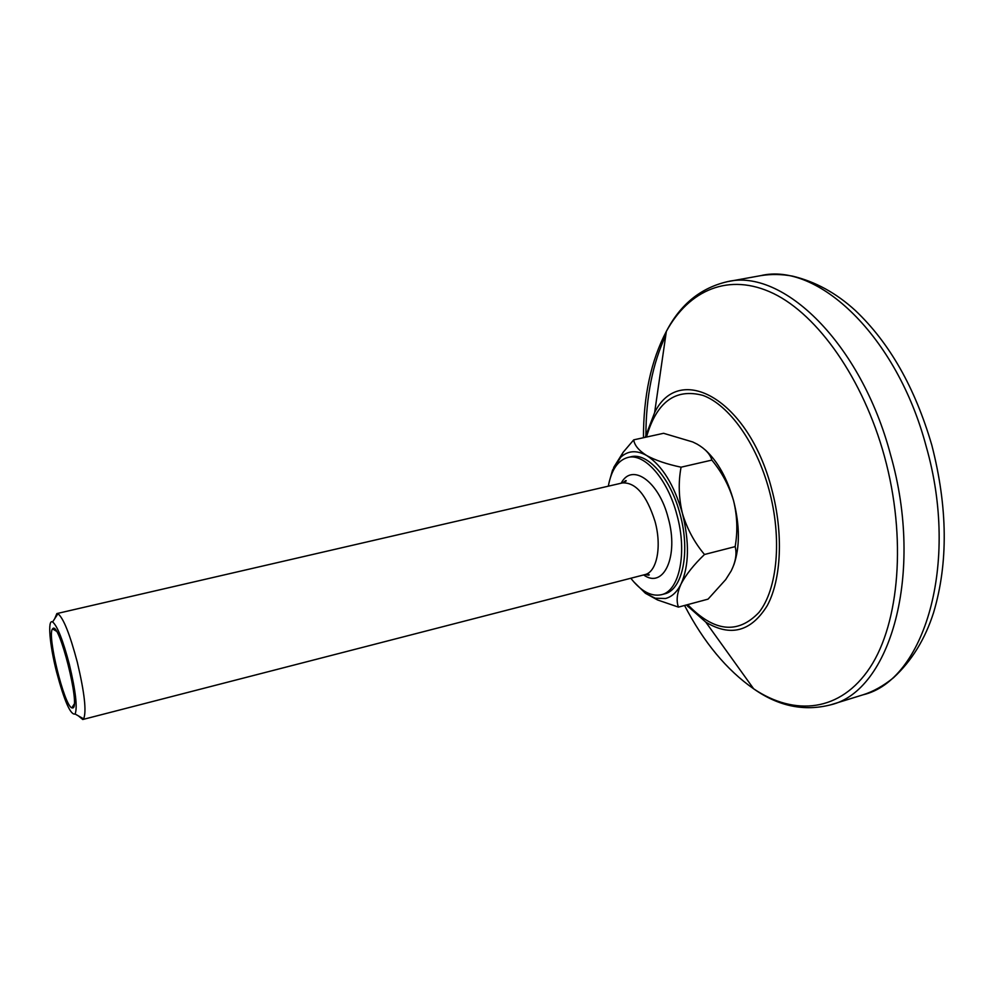 <?xml version="1.0" encoding="UTF-8"?>
<svg xmlns="http://www.w3.org/2000/svg" width="994" height="994" viewBox="0 0 994 994"><rect width="100%" height="100%" fill="white"/><g stroke="black" fill="none" stroke-linecap="round" stroke-linejoin="round"><path stroke-width="1.49" d="M72.761 707.964C80.825 707.194 59.118 620.939 52.819 628.618L52.533 628.929C46.78 634.47 64.15 705.603 71.829 707.865L72.761 707.964M56.546 671.882C64.424 701.292 70.611 715.345 75.097 714.015C77.594 707.629 75.681 691.103 69.369 664.427C62.908 639.999 57.329 625.847 52.607 621.958C47.389 618.753 49.601 644.684 56.546 671.882M54.695 618.753L56.869 613.571L57.963 613.733C63.43 618.044 69.878 634.184 77.296 662.166C84.527 692.731 86.64 711.629 83.645 718.848L82.75 719.507L78.427 715.904M73.73 706.622L73.283 705.554M630.817 578.247C641.08 591.343 651.281 596.835 661.408 594.71C679.387 591.095 687.537 552.85 676.926 514.88C667.657 478.984 644.46 452.842 627.873 457.464C617.908 460.247 611.385 469.827 608.316 486.178M661.408 594.71L664.414 593.915C682.431 590.287 690.644 552.055 680.045 514.122C670.776 478.251 647.554 452.146 630.904 456.78L627.873 457.464M613.658 467.503L623.139 452.307L633.725 439.857C634.47 445.3 638.782 450.531 646.647 455.513C655.319 460.284 666.788 464.173 681.064 467.192C678.243 482.314 678.691 497.696 682.406 513.314C687.016 528.709 694.371 542.438 704.497 554.49C693.862 564.691 686.034 574.532 681.039 584.025C677.026 592.064 671.832 596.897 665.458 598.512L655.195 598.202L645.417 593.281L633.663 581.738M609.235 481.767L612.553 470.087L620.753 457.228C628.034 450.543 636.657 449.971 646.647 455.513C662.178 465.49 674.094 484.761 682.406 513.314C689.538 542.302 689.078 565.872 681.039 584.025C676.976 593.157 676.106 600.848 678.455 607.11L708.063 599.133L725.707 579.589L731.249 570.817C735.709 561.697 737.001 553.633 735.15 546.625C737.809 531.455 737.299 516.197 733.609 500.852C729.074 485.706 721.818 472.113 711.841 460.098C710.3 454.295 705.405 448.977 697.167 444.156L692.756 441.97L663.57 433.297L633.725 439.857M678.455 607.11L657.543 599.954L645.417 593.281M704.497 554.49L735.15 546.625M681.064 467.192L711.841 460.098M705.504 450.158C717.916 461.651 727.285 478.561 733.609 500.852C739.884 525.714 739.958 547.073 733.833 564.94M54.856 629.823L54.807 629.152M645.193 437.335L654.624 412.609C679.337 361.729 748.594 399.116 771.692 489.085C783.595 533.095 781.408 579.427 767.256 605.607C751.153 631.588 730.677 637.117 705.827 622.169L686.394 604.973M687.686 604.625C714.003 631.911 737.734 634.545 758.882 612.503C777.407 589.454 782.303 538.611 769.07 489.88C756.372 442.914 728.851 404.782 702.932 395.401C675.411 388.07 656.599 401.949 646.485 437.049M830.698 704.821L863.127 694.781C923.637 680.666 960.08 564.505 926.147 446.294C896.712 335.202 817.205 261.931 760.721 275.649L727.322 281.687C782.44 268.169 860.891 342.557 890.587 454.867C924.731 574.395 889.816 691.215 830.698 704.821C804.121 711.617 778.439 706.274 753.663 688.817C794.417 716.314 840.539 712.176 870.011 667.546C899.384 623.076 906.789 537.841 884.474 456.494C863.165 378.739 817.851 314.999 773.469 293.503C728.925 272.033 688.854 290.124 666.34 331.412C651.033 360.636 643.404 396.072 643.466 437.708M687.997 606.762L686.978 604.812M684.555 605.47C703.677 642.248 726.713 670.031 753.663 688.817L705.827 622.169L686.568 604.924M645.901 435.123C646.001 396.83 652.623 363.568 665.781 335.326M82.75 719.507L644.833 574.631C656.835 572.246 662.041 546.625 655.009 521.365C646.597 495.037 635.738 482.227 622.43 482.922L622.418 482.922C625.971 481.394 627.065 480.624 625.686 480.587L622.791 482.848M621.2 483.208C631.762 462.396 658.923 481.071 668.179 517.874C679.138 556.242 663.582 589.417 643.627 574.942M863.127 694.781C873.353 691.538 883.467 685.86 893.482 677.759C911.784 660.811 925.165 639.055 933.614 612.503C948.326 563.039 947.742 507.338 931.875 445.387M645.367 437.298L654.624 412.609L666.34 331.412C680.269 304.499 700.596 287.925 727.322 281.687M760.721 275.649C771.033 273.984 781.619 274.133 792.479 276.108C815.242 281.55 836.19 293.006 855.312 310.476C889.531 342.855 915.027 387.735 931.8 445.113M75.097 714.015L83.645 718.848M655.195 598.202L657.543 599.954M620.753 457.228L623.139 452.307M56.869 613.571L622.43 482.922M644.833 574.631C648.747 574.37 650.076 574.557 648.796 575.203L645.193 574.532M52.607 621.958L57.963 613.733M56.372 631.165L52.533 628.929M74.19 704.112L71.829 707.865"/></g></svg>
